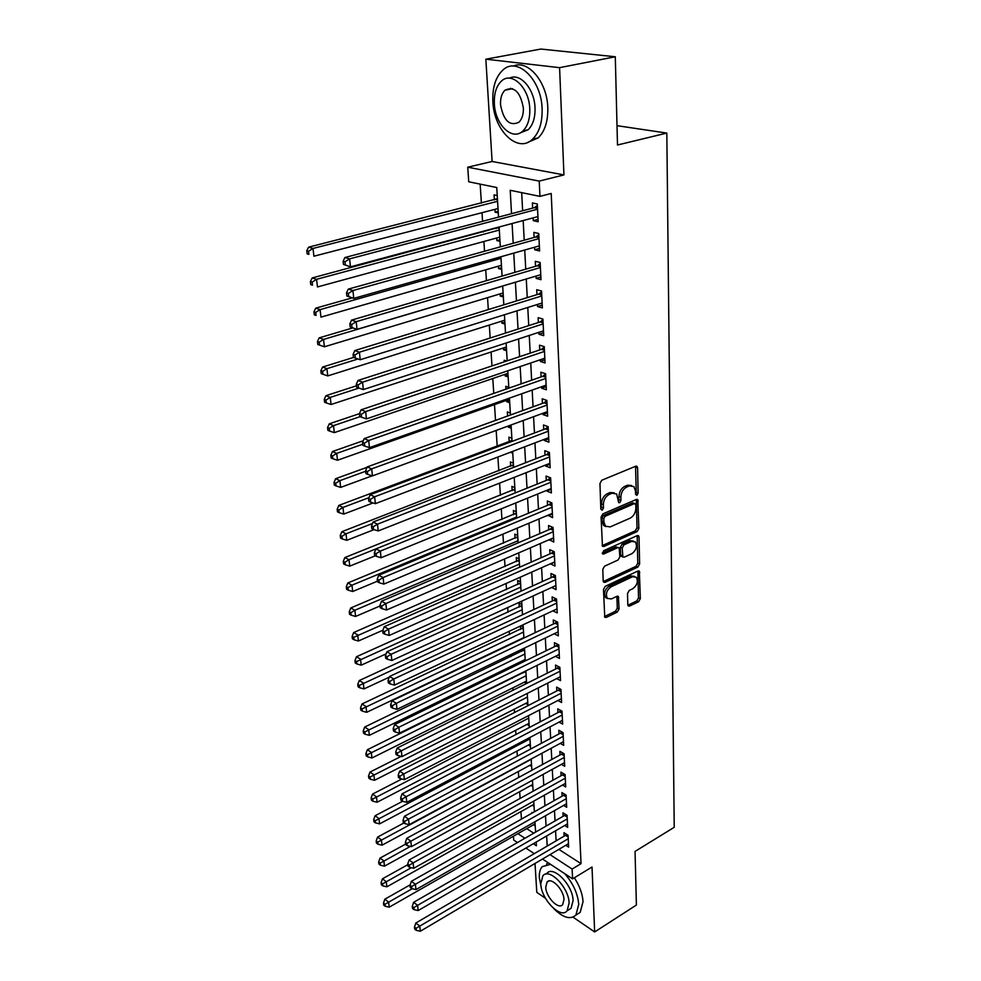 <?xml version="1.0" encoding="UTF-8"?>
<svg xmlns="http://www.w3.org/2000/svg" width="981" height="981" viewBox="0 0 981 981"><rect width="100%" height="100%" fill="white"/><g stroke="black" fill="none" stroke-linecap="round" stroke-linejoin="round"><path stroke-width="1.47" d="M635.553 494.265L636.865 495.368L638.116 493.161L637.589 467.863L637.074 466.453L635.688 466.233L601.794 480.236L599.955 483.461L600.813 509.127L601.5 503.952L603.364 504.7C603.585 499.881 605.522 496.46 609.189 494.436L612.021 493.235L616.644 493.97L618.68 502.579L619.685 502.726L620.948 500.506L620.863 497.232C621.108 492.45 623.021 489.065 626.626 487.079L629.41 485.902L633.885 486.588L635.48 491.003L635.553 494.265L636.252 492.45L635.529 466.294M600.813 509.127L602.199 510.23L603.462 507.986L603.364 504.7M618.337 501.647L618.999 496.509L620.863 497.232M510.623 88.253L510.279 89.136M627.803 604.725L628.22 605.915L629.643 606.074L638.619 601.721L640.335 598.668L639.354 571.175L637.957 571.003L605.24 586.344L603.474 589.483L604.762 617.245L606.258 617.429L617.343 612.046L619.085 608.943L618.349 596.485L616.89 596.313L611.384 598.937L607.423 598.435C605.338 594.155 606.528 590.292 611.004 586.859L632.512 576.742L636.289 577.208C638.373 581.439 637.209 585.277 632.794 588.723L629.262 590.403L627.521 593.493L627.803 604.725M558.863 849.362L581.034 863.672L572.119 869.056L572.597 878.866L542.505 859.037M615.295 56.763L559.587 67.664L485.853 59.191L540.825 49.05L615.295 56.763L617.49 145.004L666.822 133.073L674.229 827.302L635.05 851.41L636.387 905.058L594.658 931.95L592.021 867.008L572.597 878.866M485.853 59.191L492.106 161.473L563.94 174.912L559.587 67.664M563.94 174.912L539.219 181.093L539.955 196.372L510.218 190.289L511.53 213.686M581.034 863.672L551.212 193.465L539.955 196.372M637.098 531.604L638.864 528.477L637.797 499.636L636.399 499.427L602.886 513.872L601.071 517.073L602.457 546.233L603.953 546.454L637.098 531.604L635.259 530.844L637.012 527.729L636.277 499.488M639.036 537.11L639.612 563.977L637.871 567.067L605.118 582.346L603.622 582.15L603.192 580.936L602.8 569.336L604.59 566.184L618.079 559.992L619.857 556.865L619.183 547.864L617.736 547.668L603.622 554.044L602.579 553.897L603.523 550.782L637.184 535.626L638.582 535.822L639.036 537.11L637.196 536.362L637.785 563.192L639.612 563.977M535.025 863.452L536.791 892.342L545.485 898.289M573.014 917.137L594.658 931.95M532.524 812.857L531.837 812.427L531.886 813.224M523.265 672.193L523.302 672.88M521.855 649.287L521.978 651.261M520.433 626.037L520.641 629.336M521.88 604.541L519.035 603.143L519.28 607.067M520.519 581.856L517.649 580.494L517.894 584.48M519.121 558.827L516.251 557.502L516.496 561.549M517.71 535.442L514.817 534.155L515.074 538.262M516.288 511.702L513.37 510.451L513.627 514.633M514.829 487.606L511.898 486.392L512.156 490.635M513.357 463.118L510.402 461.953L510.66 466.257M511.861 438.249L508.881 437.134L509.151 441.499M508.207 426.024L508.268 427.091L511.126 426.036M510.341 413.001L507.336 411.91L507.594 416.03M506.625 400.297L506.711 401.72L509.593 400.689M508.796 387.336L505.767 386.293L505.951 389.15M505.043 374.337L505.141 375.931L508.048 374.938M506.564 361.045L504.185 360.272L504.271 361.817M503.425 347.948L503.535 349.739L506.466 348.77M501.781 321.13L501.904 323.117L504.872 322.185M500.114 293.883L500.249 296.066L503.241 295.158M498.422 266.17L498.569 268.561L501.585 267.69M496.705 237.991L496.864 240.603L499.905 239.769M496.079 227.813L496.128 228.573M533.124 217.88L533.259 220.664L538.177 221.755L537.306 203.987L532.376 202.944L532.634 208.131M534.596 247.237L534.719 249.775L539.599 250.964L538.741 233.503L533.848 232.374L534.105 237.463M536.043 276.09L536.153 278.408L540.997 279.671L540.151 262.503L535.295 261.289L535.552 266.305M537.465 304.453L537.563 306.55L542.37 307.899L541.549 291.026L536.717 289.714L536.963 294.643M538.863 332.338L538.949 334.227L543.719 335.649L542.91 319.058L538.128 317.672L538.361 322.516M540.237 359.769L540.323 361.437L545.044 362.945L544.259 346.624L539.501 345.165L539.734 349.935M541.586 386.735L541.659 388.218L546.356 389.8L545.571 373.736L540.862 372.204L541.095 376.888M542.91 413.271L542.984 414.558L547.643 416.202L546.871 400.407L542.186 398.801L542.419 403.412M544.222 439.365L544.283 440.469L548.906 442.186L548.146 426.649L543.499 424.969L543.732 429.506M545.51 465.055L545.559 465.963L550.157 467.753L549.409 452.462L544.798 450.708L545.019 455.172M546.773 490.316L546.809 491.052L551.383 492.903L550.648 477.857L546.061 476.055L546.282 480.445M548.023 515.184L552.585 517.674L551.862 502.861L547.312 500.984L547.533 505.313M549.25 539.673L553.775 542.039L553.063 527.459L548.538 525.522L548.759 529.789M550.464 563.768L554.939 566.037L554.24 551.69L549.752 549.691L549.961 553.873M551.653 587.484L556.092 589.655L555.405 575.528L550.942 573.48L551.15 577.601M552.892 610.82L557.22 612.917L556.546 599.011L552.119 596.902L552.328 600.961M554.179 633.751L558.336 635.835L557.674 622.126L553.272 619.967L553.48 623.965M555.454 656.338L559.44 658.398L558.778 644.897L554.412 642.69L554.608 646.626M556.693 678.594L560.519 680.618L559.869 667.325L555.54 665.069L555.736 668.944M557.907 700.508L561.586 702.519L560.948 689.422L556.644 687.105L556.84 690.931M559.096 722.114L562.64 724.088L562.015 711.188L557.735 708.834L557.919 712.598M560.261 743.39L563.67 745.352L563.057 732.635L558.802 730.232L558.986 733.947M561.402 764.358L564.7 766.296L564.087 753.764L559.869 751.323L560.041 754.978M562.518 785.033L565.706 786.946L565.105 774.585L560.899 772.108L561.083 775.713M563.621 805.401L566.687 807.289L566.098 795.113L561.929 792.599L562.113 796.155M564.7 825.487L567.668 827.351L567.079 815.346L562.947 812.795L563.119 816.29M521.684 192.632L522.64 210.756M523.167 220.541L524.21 240.21M524.725 250.02L525.742 269.162M526.27 278.996L527.251 297.623M527.778 307.47L528.747 325.606M529.262 335.465L530.206 353.123M530.733 362.995L531.641 380.187M532.168 390.07L533.051 406.808M533.578 416.704L534.449 432.989M534.964 442.897L535.81 458.752M536.337 468.66L537.159 484.111M537.686 494.019L538.483 509.053M539.01 518.974L539.783 533.615M540.31 543.535L541.071 557.784M541.598 567.705L542.334 581.586M542.861 591.506L543.572 605.019M544.099 614.94L544.798 628.098M545.326 638.006L546.012 650.82M546.54 660.728L547.202 673.199M547.729 683.107L548.367 695.259M548.894 705.155L549.519 716.976M550.047 726.872L550.66 738.386M551.187 748.27L551.776 759.478M552.303 769.349L552.879 780.263M553.407 790.134L553.971 800.754M554.498 810.613L555.038 820.95M555.565 830.797L556.104 840.852M565.755 845.291L568.637 847.13L568.06 835.297L563.94 832.697L564.112 836.155M480.163 184.121L481.401 203.239M482.014 212.693L482.578 221.301M483.216 231.258L483.277 232.031M483.891 241.498L484.516 251.246M485.73 269.812L486.429 280.664M487.545 297.66L488.317 309.579M489.323 325.054L490.157 338.004M491.076 352.007L491.984 365.938M492.793 378.519L493.762 393.406M494.498 404.601L495.515 420.408M496.178 430.438L497.183 445.987M497.894 457.011L498.802 470.855M499.599 483.13L500.396 495.331M501.266 508.832L501.953 519.44M502.91 534.118L503.498 543.18M504.528 558.998L505.019 566.552M506.122 583.474L506.515 589.569M507.692 607.57L507.986 612.254M509.225 631.286L509.446 634.597M510.745 654.634L510.88 656.62M511.493 666.148L511.591 667.595M512.241 677.613L512.29 678.312M512.904 687.84L513.063 690.232M514.302 709.214L514.51 712.537M515.663 730.281L515.945 734.487M517.012 751.041L517.343 756.13M518.348 771.507L518.728 777.442M519.66 791.692L520.102 798.436M520.948 811.581L521.438 819.123M526.723 828.638L533.774 833.188M497.232 195.55L494.068 194.888L494.375 199.94M494.951 209.345L495.123 212.178L498.274 212.877M496.864 240.603L499.991 241.363M498.569 268.561L501.683 269.383M500.249 296.066L503.339 296.936M501.904 323.117L504.982 324.037M503.535 349.739L506.588 350.708M505.141 375.931L508.17 376.949M506.711 401.72L509.728 402.774M508.268 427.091L511.248 428.194M510.328 452.278L512.756 453.222M513.627 477.612L514.24 477.857M521.009 625.768L523.229 626.896M523.633 648.441L524.553 648.919M522.824 660.642L524.283 661.415M524.259 682.187L526.613 683.475L525.877 670.906M525.657 703.426L527.913 704.689M527.042 724.37L529.176 725.597M528.391 745.008L530.414 746.198M529.728 765.364L531.641 766.504M531.028 785.425L532.842 786.541M532.315 805.205L534.032 806.284M533.578 824.727L535.209 825.769M666.822 133.073L617 125.678M517.49 842.556L513.688 840.043L513.431 836.229M498.532 217.108L496.754 187.53L468.734 181.792L467.741 167.199L539.219 181.093M492.106 161.473L467.741 167.199M534.289 853.629L525.841 848.05M549.985 854.61L572.119 869.056M512.094 223.521L513.198 243.276M513.762 253.123L514.841 272.362M515.405 282.221L516.46 300.946M517.012 310.83L518.042 329.052M518.593 338.948L519.599 356.679M520.163 366.587L521.132 383.853M521.696 393.773L522.64 410.585M523.204 420.518L524.124 436.876M524.676 446.809L525.583 462.738M526.135 472.683L527.018 488.182M527.57 498.127L528.428 513.222M528.992 523.18L529.814 537.87M530.378 547.827L531.187 562.138M531.751 572.082L532.536 586.013M533.088 595.97L533.86 609.532M534.424 619.477L535.16 632.684M535.724 642.629L536.448 655.48M537.012 665.425L537.711 677.932M538.275 687.877L538.961 700.054M539.525 709.986L540.188 721.844M540.752 731.765L541.402 743.316M541.966 753.224L542.591 764.469M543.155 774.377L543.768 785.315M544.332 795.211L544.933 805.855M545.485 815.738L546.074 826.112M546.625 835.984L547.202 846.063M533.296 843.721L536.411 845.757L536.19 842.041M535.589 832.133L534.964 821.735M534.375 811.827L533.725 801.134M533.124 791.213L532.462 780.238M531.874 770.293L531.187 759.024M530.586 749.067L529.887 737.491M529.286 727.534L528.575 715.627M527.974 705.658L527.238 693.432M525.276 660.924L524.504 648.024M523.903 638.042L523.106 624.787M522.493 614.793L521.684 601.181M521.07 591.187L520.237 577.208M519.636 567.214L518.765 552.843M518.164 542.849L517.269 528.097M516.668 518.103L515.761 502.934M515.16 492.953L514.216 477.379M513.615 467.385L512.646 451.395M511.972 440.028L510.77 440.886L512.045 441.376L511.064 424.969M510.463 415L509.446 398.114M508.845 388.145L507.79 370.793M507.189 360.836L506.122 343.019M505.522 333.062L504.418 314.754M503.817 304.821L502.689 286.011M502.088 276.09L500.923 256.752M500.322 246.856L499.133 226.991M517.894 833.678L524.933 838.265M495.123 212.178L498.189 211.369M533.259 220.664L538.054 219.364M534.719 249.775L539.476 248.426M536.153 278.408L540.862 276.998M537.563 306.55L542.235 305.091M538.949 334.227L543.572 332.718M540.323 361.437L544.896 359.88M541.659 388.218L546.196 386.6M542.984 414.558L547.484 412.891M544.283 440.469L548.747 438.765M545.559 465.963L549.985 464.221M546.809 491.052L551.199 489.274M548.048 515.761L552.401 513.934M549.274 540.065L553.591 538.201M550.476 564.001L554.743 562.101M551.653 587.57L555.896 585.632M631.592 485.509L627.533 485.19L629.41 485.902M618.999 496.509C619.232 491.726 621.157 488.342 624.75 486.355L627.533 485.19M614.327 492.854L610.157 492.511L612.021 493.235M601.5 503.952C601.721 499.133 603.658 495.724 607.325 493.701L610.157 492.511M603.953 546.454L602.126 545.669L635.259 530.844M635.774 504.688L634.462 503.596L605.081 516.313L603.806 518.544L603.916 521.99L605.461 526.208L610.17 526.92L630.17 518.14C633.714 516.129 635.602 512.781 635.86 508.084L635.774 504.688M634.842 503.511L632.598 502.873L634.462 503.596M605.866 526.576L603.609 525.448L602.064 521.23L601.954 517.784L603.217 515.552L632.598 502.873M605.118 582.346L603.303 581.537L636.044 566.282L637.785 563.192M618.361 547.521L615.896 546.895L602.26 553.039M631.887 553.664C636.387 550.194 637.552 546.282 635.357 541.917L631.592 541.402L623.977 544.847L622.212 547.987L622.861 556.95L624.296 557.147L631.887 553.664M633.395 541.034L629.753 540.641L631.592 541.402M621.831 556.509L620.581 554.903L620.372 547.202L622.138 544.075L629.753 540.641M637.196 536.362L637.086 535.675M634.388 576.337L630.697 575.945L632.512 576.742M607.509 598.533L605.62 597.613C603.523 593.333 604.713 589.471 609.189 586.037L630.697 575.945M606.258 617.429L604.455 616.583L615.541 611.212L617.282 608.11L616.89 596.313M627.877 605.24L636.816 600.912L638.533 597.846L637.883 571.04M497.428 198.689L308.586 247.175L313.013 248.438L313.908 256.213L498.017 208.548M497.588 201.313L313.013 248.438L308.537 251.259L306.771 250.756L307.139 253.858L308.905 254.373L308.537 251.259M308.905 254.373L307.139 253.858M306.771 250.756L308.586 247.175M537.514 208.328L534.4 207.665L344.907 257.525L349.604 258.874L537.563 209.186M344.993 261.78L349.604 258.874L350.45 266.844L343.46 264.429L345.337 264.968L344.993 261.78L343.117 261.24L343.46 264.429M537.919 216.593L350.45 266.844L345.337 264.968M534.4 207.665L537.38 205.458M344.907 257.525L343.117 261.24M542.113 108.842C541.524 79.363 516.828 55.856 502.566 70.35C495.515 77.291 492.29 87.75 492.867 101.73C493.872 130.608 517.943 153.87 532.573 139.192C539.268 132.582 542.456 122.466 542.113 108.842M527.852 142.331L538.177 137.916C544.896 131.307 548.097 121.215 547.79 107.628C547.214 82.048 527.937 59.179 513.271 66.095M509.544 78.173C520.114 72.386 534.535 88.977 535.013 107.812C535.283 117.659 532.99 124.979 528.134 129.774L520.065 132.938M529.777 108.928C529.274 87.714 511.542 70.767 501.279 81.239C496.251 86.205 493.946 93.722 494.363 103.765C495.086 124.673 512.474 141.497 522.934 130.927C527.778 126.132 530.059 118.799 529.777 108.928M500.531 104.673C503.523 120.675 509.666 126.524 518.937 122.233C522.076 119.118 523.547 114.372 523.351 107.996C520.371 91.871 514.252 85.948 504.982 90.203C501.757 93.391 500.285 98.21 500.531 104.673M553.554 908.369C562.886 917.738 570.329 919.97 575.908 915.089L578.729 904.359C577.784 893.581 573.112 883.354 564.749 873.691M550.549 864.335L542.211 866.664C540.04 869.166 539.084 872.894 539.354 877.848L541.267 887.437M576.497 914.709L580.188 912.391L583.045 901.662C582.542 893.936 579.636 885.978 574.339 877.787M548.121 862.74L546.527 864.102M545.608 874.181L546.797 873.47C553.076 864.874 572.953 885.107 573.088 900.558L571.052 908.332L568.379 910M569.103 903.035C568.955 887.572 549.078 867.265 542.824 875.849L540.776 883.869C541.058 899.099 560.617 919.381 567.092 910.809L569.103 903.035M545.743 887.216C545.902 897.063 558.545 910.135 562.689 904.605L563.989 899.565C563.879 889.632 551.101 876.548 547.055 882.078L545.743 887.216M499.145 227.298L312.179 277.954L316.581 279.315L317.464 286.955L499.746 237.157M499.317 230.057L316.581 279.315L312.154 282.111L310.388 281.559L310.756 284.613L312.51 285.164L312.154 282.111M312.51 285.164L310.756 284.613M310.388 281.559L312.179 277.954M352.167 297.893L315.723 308.181L320.088 309.64L320.959 317.133L501.438 265.299M501.021 258.31L320.088 309.64L315.698 312.399L313.957 311.811L314.3 314.815L316.054 315.404L315.698 312.399M316.054 315.404L314.3 314.815M313.957 311.811L315.723 308.181M352.78 327.924L319.193 337.869L323.534 339.426L324.392 346.784L503.106 292.976M502.689 286.096L323.534 339.426L319.181 342.148L317.452 341.523L317.795 344.466L319.524 345.091L319.181 342.148M324.392 346.784L319.524 345.091M317.452 341.523L319.193 337.869M353.601 357.427L322.602 367.041L326.918 368.672L327.752 375.907L504.749 320.198M358.028 358.985L326.918 368.672L322.602 371.37L320.885 370.708L321.216 373.602L322.945 374.264L322.602 371.37M327.752 375.907L322.945 374.264M320.885 370.708L322.602 367.041M538.949 237.696L535.859 236.973L348.28 289.125L352.939 290.56L538.998 238.616M348.365 293.442L352.939 290.56L353.761 298.396L346.845 295.98L348.696 296.569L348.365 293.442L346.501 292.853L346.845 295.98M539.342 245.888L353.761 298.396L348.696 296.569M535.859 236.973L538.802 234.753M348.28 289.125L346.501 292.853M540.359 266.562L537.281 265.79L351.578 320.125L356.213 321.67L540.396 267.531M351.676 324.503L356.213 321.67L357.023 329.358L350.168 326.955L352.007 327.58L351.676 324.503L349.837 323.889L350.168 326.955M540.752 274.68L357.023 329.358L352.007 327.58M537.281 265.79L540.212 263.558M351.578 320.125L349.837 323.889M541.733 294.95L538.692 294.116L354.828 350.56L359.426 352.204L541.782 295.955M354.938 354.999L353.099 354.349L353.418 357.354L355.257 358.028L354.938 354.999L359.426 352.204L360.211 359.745L542.125 302.994M538.692 294.116L541.586 291.872M354.828 350.56L353.099 354.349M355.257 358.028L360.211 359.745M543.094 322.847L540.077 321.976L358.004 380.444L362.578 382.173L543.143 323.914M358.126 384.944L356.299 384.245L356.618 387.213L358.445 387.912L358.126 384.944L362.578 382.173L363.35 389.58L543.486 330.83M540.077 321.976L542.947 319.72M358.004 380.444L356.299 384.245M358.445 387.912L363.35 389.58M356.471 385.815L325.95 395.686L330.241 397.403L331.063 404.515L506.355 346.992M358.948 388.084L330.241 397.403L325.962 400.076L324.257 399.377L324.588 402.222L326.293 402.921L325.962 400.076M331.063 404.515L326.293 402.921M324.257 399.377L325.95 395.686M544.43 350.291L541.438 349.359L361.131 409.788L365.668 411.603L544.492 351.406M361.266 414.338L359.451 413.614L359.757 416.52L361.572 417.256L361.266 414.338L365.668 411.603L366.44 418.875L544.823 358.2M541.438 349.359L544.271 347.102M361.131 409.788L359.451 413.614M361.572 417.256L366.44 418.875M359.451 413.663L329.248 423.841L333.515 425.644L334.313 432.621L507.95 373.344M360.088 416.655L333.515 425.644L329.273 428.28L327.568 427.557L327.887 430.34L329.591 431.076L329.273 428.28M334.313 432.621L329.591 431.076M327.568 427.557L329.248 423.841M545.743 377.28L542.775 376.312L364.209 438.593L368.709 440.506L545.804 378.445M364.343 443.216L362.541 442.443L362.847 445.3L364.65 446.073L364.343 443.216L368.709 440.506L369.457 447.643L546.135 385.128M542.775 376.312L545.583 374.031M364.209 438.593L362.541 442.443M364.65 446.073L369.457 447.643M363.277 440.727L332.485 451.505L336.716 453.381L337.513 460.248L509.507 399.279M362.737 444.246L336.716 453.381L332.51 455.993L330.818 455.233L331.149 457.98L332.841 458.74L332.51 455.993M337.513 460.248L332.841 458.74M330.818 455.233L332.485 451.505M547.042 403.829L544.087 402.811L367.213 466.907L371.701 468.881L547.104 405.03M367.36 471.567L365.582 470.77L365.876 473.565L367.667 474.375L367.36 471.567L371.701 468.881L372.437 475.908L547.423 411.615M544.087 402.811L546.883 400.518M367.213 466.907L365.582 470.77M367.667 474.375L372.437 475.908M367.041 467.312L335.661 478.691L339.88 480.653L340.652 487.398L372.167 475.822M365.631 471.272L339.88 480.653L335.698 483.228L334.018 482.444L334.337 485.141L336.017 485.926L335.698 483.228M340.652 487.398L336.017 485.926M334.018 482.444L335.661 478.691M548.318 429.948L545.375 428.881L370.18 494.706L374.632 496.778L548.379 431.199M370.34 499.415L368.562 498.593L368.856 501.34L370.634 502.174L370.34 499.415L374.632 496.778L375.355 503.67L548.686 437.673M545.375 428.881L548.109 426.625M370.18 494.706L368.562 498.593M370.634 502.174L375.355 503.67M510.77 440.886L338.788 505.423L342.97 507.447L343.742 514.081L373.05 502.946M368.942 497.661L342.97 507.447L338.837 510.01L337.17 509.188L337.476 511.837L339.144 512.658L338.837 510.01M343.742 514.081L339.144 512.658M337.17 509.188L338.788 505.423M549.568 455.65L546.65 454.546L373.087 522.027L377.513 524.173L549.63 456.938M373.258 526.785L371.492 525.926L371.774 528.636L373.54 529.495L373.258 526.785L377.513 524.173L378.225 530.942L549.936 463.302M546.65 454.546L549.225 452.388M373.087 522.027L371.492 525.926M373.54 529.495L378.225 530.942M513.455 464.761L341.866 531.702L346.023 533.799L346.771 540.323L373.994 529.642M372.486 523.498L346.023 533.799L341.928 536.325L340.26 535.479L340.566 538.091L342.222 538.937L341.928 536.325M346.771 540.323L342.222 538.937M340.26 535.479L341.866 531.702M550.795 480.935L547.901 479.795L375.956 548.882L380.346 551.089L550.856 482.26M376.128 553.676L374.374 552.793L374.656 555.454L376.41 556.35L376.128 553.676L380.346 551.089L381.045 557.748L551.163 488.538M547.901 479.795L550.341 477.747M514.927 489.114L344.883 557.551L349.015 559.71L375.944 548.894L374.374 552.793M376.41 556.35L381.045 557.748M344.956 562.211L343.301 561.34L343.608 563.903L345.251 564.774L344.956 562.211L349.015 559.71L349.763 566.123L375.306 555.786M349.763 566.123L345.251 564.774M343.301 561.34L344.883 557.551M552.009 505.828L549.139 504.639L378.764 575.271L383.13 577.551L552.07 507.189M378.948 580.114L377.195 579.195L377.477 581.807L379.218 582.726L378.948 580.114L383.13 577.551L383.816 584.1L552.377 513.37M549.139 504.639L551.445 502.689M378.764 575.271L377.195 579.195M379.218 582.726L383.816 584.1M516.374 513.1L347.85 582.959L351.971 585.191L352.694 591.494L377.415 581.193M516.607 517.024L351.971 585.191L347.936 587.668L346.293 586.773L346.587 589.287L348.23 590.182L347.936 587.668M352.694 591.494L348.23 590.182M346.293 586.773L347.85 582.959M553.198 530.329L550.353 529.102L381.523 601.206L385.864 603.56L553.272 531.727M381.719 606.099L379.978 605.154L380.26 607.717L381.989 608.674L381.719 606.099L385.864 603.56L386.539 609.998L553.566 537.809M550.353 529.102L552.536 527.238M381.523 601.206L379.978 605.154M381.989 608.674L386.539 609.998M517.796 536.717L350.781 607.962L354.864 610.256L355.588 616.448L380.064 605.951M518.029 540.739L354.864 610.256L350.867 612.696L349.236 611.776L349.518 614.253L351.161 615.173L350.867 612.696M355.588 616.448L351.161 615.173M349.236 611.776L350.781 607.962M554.375 554.449L551.543 553.186L384.245 626.712L388.55 629.128L554.449 555.884M384.442 631.641L382.713 630.66L382.982 633.199L384.711 634.167L384.442 631.641L388.55 629.128L389.224 635.455L554.743 561.868M551.543 553.186L553.615 551.408M384.245 626.712L382.713 630.66M384.711 634.167L389.224 635.455M519.194 559.979L353.65 632.549L357.722 634.903L358.421 640.998L382.897 630.219M519.44 564.075L353.749 637.319L352.13 636.375L352.412 638.815L354.031 639.759L353.749 637.319M358.421 640.998L354.031 639.759M352.13 636.375L353.65 632.549M555.528 578.189L552.72 576.889L386.919 651.789L391.198 654.266L555.602 579.661M387.115 656.755L385.41 655.749L385.668 658.239L387.385 659.244L387.115 656.755L391.198 654.266L391.848 660.483L555.896 585.547M552.72 576.889L554.694 575.197M386.919 651.789L385.41 655.749M387.385 659.244L391.848 660.483M520.58 582.898L356.483 656.743L360.53 659.158L361.216 665.155L386.122 653.886M520.825 587.079L356.581 661.55L354.975 660.581L355.257 662.984L356.863 663.953L356.581 661.55M361.216 665.155L356.863 663.953M354.975 660.581L356.483 656.743M556.668 601.574L553.873 600.237L389.543 676.461L393.798 678.987L556.742 603.082M389.751 681.452L388.047 680.422L388.317 682.874L390.009 683.892L389.751 681.452L393.798 678.987L394.436 685.106L557.024 608.882M553.873 600.237L555.749 598.631M389.543 676.461L388.047 680.422M390.009 683.892L394.436 685.106M521.941 605.473L359.267 680.544L363.289 683.009L363.963 688.92L389.273 677.172M522.199 609.728L359.377 685.388L357.771 684.395L358.053 686.761L359.659 687.755L359.377 685.388M363.963 688.92L359.659 687.755M357.771 684.395L359.267 680.544M557.797 624.603L555.025 623.229L392.13 700.716L396.361 703.303L557.87 626.136M392.339 705.731L390.646 704.689L390.904 707.093L392.596 708.147L392.339 705.731L396.361 703.303L396.986 709.324L558.152 631.85M555.025 623.229L556.791 621.696M392.13 700.716L390.646 704.689M392.596 708.147L396.986 709.324M523.278 627.717L362.014 703.978L365.999 706.492L366.673 712.304L523.866 637.576M523.535 632.046L362.124 708.846L360.53 707.828L360.8 710.158L362.394 711.164L362.124 708.846M366.673 712.304L362.394 711.164M360.53 707.828L362.014 703.978M558.9 647.276L556.141 645.878L394.669 724.579L398.875 727.228L558.974 648.846M394.889 729.631L393.209 728.564L393.467 730.931L395.147 731.998L394.889 729.631L398.875 727.228L399.5 733.138L559.244 654.474M556.141 645.878L557.821 644.407M394.669 724.579L393.209 728.564M395.147 731.998L399.5 733.138M524.602 649.643L364.699 727.031L368.672 729.606L369.334 735.321L525.191 659.49M524.86 654.033L364.834 731.936L363.24 730.894L363.51 733.187L365.091 734.217L364.834 731.936M369.334 735.321L365.091 734.217M363.24 730.894L364.699 727.031M559.992 669.618L557.245 668.196L397.17 748.049L401.352 750.759L560.065 671.212M397.391 753.138L395.723 752.047L395.981 754.377L397.648 755.468L397.391 753.138L401.352 750.759L401.965 756.572L560.335 676.755M557.245 668.196L558.839 666.786M397.17 748.049L395.723 752.047M397.648 755.468L401.965 756.572M525.902 671.237L367.36 749.729L371.309 752.353L371.958 757.982L526.49 681.072M526.172 675.713L367.495 754.659L365.913 753.604L366.183 755.848L367.752 756.903L367.495 754.659M371.958 757.982L367.752 756.903M365.913 753.604L367.36 749.729M561.058 691.63L558.336 690.17L399.635 771.152L403.78 773.911L561.132 693.248M399.868 776.265L398.2 775.149L398.445 777.442L400.101 778.558L399.868 776.265L403.78 773.911L404.38 779.637L561.402 698.705M558.336 690.17L559.857 688.834M399.635 771.152L398.2 775.149M400.101 778.558L404.38 779.637M401.155 756.376L369.972 772.084L373.896 774.745L374.534 780.287L527.778 702.359M527.459 697.062L370.107 777.026L368.537 775.959L368.807 778.166L370.364 779.245L370.107 777.026M374.534 780.287L370.364 779.245M368.537 775.959L369.972 772.084M562.113 713.31L559.415 711.826L402.051 793.887L406.183 796.682L562.199 714.965M402.284 799.025L400.64 797.896L400.886 800.153L402.529 801.281L402.284 799.025L406.183 796.682L406.772 802.323L562.456 720.336M559.415 711.826L560.85 710.551M402.051 793.887L400.64 797.896M402.529 801.281L406.772 802.323M401.867 779L372.547 794.083L376.446 796.793L377.084 802.25L529.041 723.328M528.722 718.117L372.694 799.049L371.125 797.958L371.382 800.14L372.939 801.232L372.694 799.049M377.084 802.25L372.939 801.232M371.125 797.958L372.547 794.083M563.155 734.671L560.47 733.15L404.442 816.253L408.537 819.11L563.241 736.351M404.675 821.416L403.044 820.275L403.277 822.495L404.92 823.635L404.675 821.416L408.537 819.11L409.126 824.653L563.499 741.648M560.47 733.15L561.831 731.936M404.442 816.253L403.044 820.275M404.92 823.635L409.126 824.653M402.602 801.293L375.085 815.751L378.96 818.51L379.586 823.881L530.28 744.003M529.973 738.865L375.233 820.741L373.675 819.638L373.933 821.784L375.478 822.887L375.233 820.741M379.586 823.881L375.478 822.887M373.675 819.638L375.085 815.751M564.185 755.726L561.512 754.181L406.784 838.277L410.855 841.183L564.259 757.43M407.029 843.464L405.398 842.299L405.631 844.482L407.262 845.647L407.029 843.464L410.855 841.183L411.431 846.64L564.516 762.654M561.512 754.181L562.812 753.028M406.784 838.277L405.398 842.299M407.262 845.647L411.431 846.64M403.939 822.961L377.575 837.087L381.437 839.883L382.05 845.181L531.518 764.395M531.212 759.319L377.734 842.103L376.189 840.975L376.434 843.084L377.979 844.212L377.734 842.103M382.05 845.181L377.979 844.212M376.189 840.975L377.575 837.087M565.191 776.474L562.542 774.904L409.089 859.969L413.148 862.9L565.277 778.203M409.347 865.168L407.728 863.991L407.961 866.137L409.567 867.314L409.347 865.168L413.148 862.9L413.712 868.283L565.522 783.353M562.542 774.904L563.768 773.801M409.089 859.969L407.728 863.991M409.567 867.314L413.712 868.283M405.594 844.138L380.039 858.093L383.865 860.938L384.478 866.149L532.72 784.493M410.401 846.395L380.199 863.133L378.666 861.992L378.911 864.077L380.444 865.217L380.199 863.133M384.478 866.149L380.444 865.217M378.666 861.992L380.039 858.093M566.184 796.928L563.56 795.333L411.37 881.306L415.392 884.298L566.27 798.681M411.628 886.53L410.021 885.34L410.242 887.449L411.848 888.651L411.628 886.53L415.392 884.298L415.956 889.583L566.515 803.758M563.56 795.333L564.725 794.291M411.37 881.306L410.021 885.34M411.848 888.651L415.956 889.583M407.802 864.702L382.455 878.804L386.269 881.686L386.857 886.812L533.922 804.31M411.272 867.719L382.615 883.856L381.094 882.692L381.339 884.752L382.86 885.904L382.615 883.856M386.857 886.812L382.86 885.904M381.094 882.692L382.455 878.804M567.165 817.087L564.553 815.469L413.614 902.336L417.612 905.353L567.251 818.865M413.872 907.572L412.265 906.358L412.498 908.443L414.092 909.657L413.872 907.572L417.612 905.353L418.164 910.564L567.496 823.868M564.553 815.469L565.669 814.475M413.614 902.336L412.265 906.358M414.092 909.657L418.164 910.564M410.181 884.837L384.834 899.197L388.635 902.115L389.224 907.18L535.099 823.856M412.167 888.725L385.006 904.261L383.497 903.096L383.73 905.12L385.251 906.297L385.006 904.261M389.224 907.18L385.251 906.297M383.497 903.096L384.834 899.197M568.134 836.965L565.547 835.322L415.809 923.035L419.794 926.089L568.22 838.755M416.079 928.296L414.485 927.07L414.705 929.117L416.3 930.344L416.079 928.296L419.794 926.089L420.334 931.227L568.465 843.697M565.547 835.322L566.589 834.377M415.809 923.035L414.485 927.07M416.3 930.344L420.334 931.227M636.252 492.45L638.116 493.161M601.611 507.238L603.462 507.986M619.085 499.783L620.948 500.506M624.75 486.355L626.626 487.079M607.325 493.701L609.189 494.436M635.7 467.177L637.589 467.863M636.424 500.273L638.275 500.997M637.012 527.729L638.864 528.477M603.217 515.552L605.081 516.313M601.954 517.784L603.806 518.544M602.064 521.23L603.916 521.99M636.044 566.282L637.871 567.067M615.896 546.895L617.736 547.668M602.346 553.492L603.622 554.044M622.138 544.075L623.977 544.847M620.372 547.202L622.212 547.987M620.581 554.903L622.42 555.687M609.189 586.037L611.004 586.859M616.963 596.853L618.766 597.687M617.282 608.11L619.085 608.943M615.541 611.212L617.343 612.046M637.957 571.616L639.784 572.413M638.533 597.846L640.335 598.668M636.816 600.912L638.619 601.721M627.877 605.265L629.643 606.074M496.128 199.499L497.49 199.793M537.49 207.714L535.221 207.236M497.87 228.107L499.219 228.426M538.912 237.059L536.668 236.544M540.323 265.912L538.091 265.348M541.708 294.275L539.489 293.662M543.057 322.16L540.862 321.51M544.394 349.579L542.211 348.905M545.706 376.545L543.548 375.846M547.006 403.081L544.847 402.333M548.281 429.188L546.135 428.415M549.532 454.865L547.398 454.056M512.278 465.632L513.541 466.134M550.758 480.138L548.649 479.304M513.75 489.997L515.013 490.512M551.972 505.019L549.875 504.148M515.209 513.983L516.46 514.522M553.161 529.507L551.089 528.612M516.644 537.6L517.882 538.152M554.339 553.603L552.266 552.683M518.054 560.874L519.28 561.439M555.491 577.343L553.443 576.399M519.44 583.793L520.666 584.369M556.632 600.715L554.596 599.734M520.813 606.368L522.027 606.969M557.748 623.72L555.724 622.727M522.162 628.613L523.364 629.238M558.851 646.393L556.852 645.375M523.486 650.538L524.688 651.163M559.943 668.723L557.944 667.681M524.798 672.144L525.988 672.782M561.009 690.71L559.035 689.655M526.638 693.739L527.275 694.094M562.064 712.39L560.102 711.299M563.106 733.739L561.157 732.635M564.136 754.781L562.187 753.666M565.142 775.53L563.217 774.377M566.135 795.971L564.222 794.806M567.116 816.118L565.215 814.941M568.085 835.984L566.196 834.794M636.154 466.11L637.074 466.453M636.927 499.304L637.797 499.636M603.609 525.448L605.461 526.208M621.034 556.166L622.861 556.95M637.773 535.491L638.582 535.822M605.62 597.613L607.423 598.435M617.601 596.141L618.349 596.485M638.594 570.856L639.354 571.175M512.523 88.682L504.982 90.203M528.134 129.774L522.934 130.927M532.573 139.192L538.177 137.916M548.833 880.999L547.055 882.078M571.052 908.332L567.092 910.809M575.908 915.089L580.188 912.391"/></g></svg>

